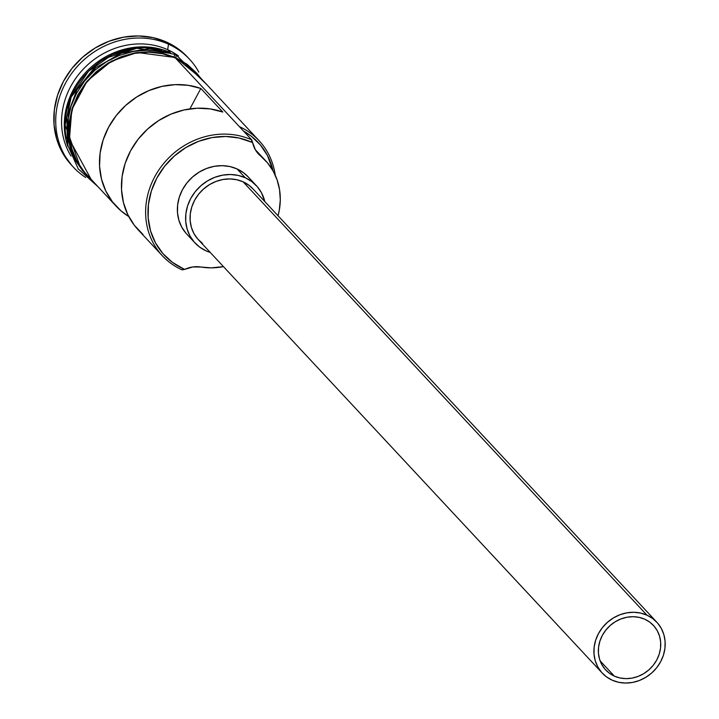 <?xml version="1.0" encoding="UTF-8"?>
<svg xmlns="http://www.w3.org/2000/svg" width="719" height="719" viewBox="0 0 719 719"><rect width="100%" height="100%" fill="white"/><g stroke="black" fill="none" stroke-linecap="round" stroke-linejoin="round"><path stroke-width="1.08" d="M195.235 72.197L186.85 64.683L175.382 57.96L251.758 139.908L252.657 142.695L251.758 139.908L251.434 142.128A72.745 65.6 -43 0 1 252.657 142.695L255.497 150.028L260.539 155.924A65.744 59.291 -43 0 1 265.563 160.652A65.744 59.291 -43 0 1 278.046 215.763L279.287 210.227L280.284 199.9L279.565 189.726L277.139 179.993L273.085 170.942L267.495 162.845L260.539 155.924A27.978 25.228 -43 0 1 258.409 153.902A27.978 25.228 -43 0 1 252.657 142.695A72.745 65.6 137 0 0 251.434 142.128L238.951 138.003L225.64 136.475L212.015 137.599L198.597 141.328L185.906 147.53L174.429 155.951L164.606 166.278L156.814 178.114L151.358 191.002L148.438 204.448L148.168 217.929L150.559 230.934L155.529 242.959L162.871 253.537L172.317 262.282L183.498 268.834A72.745 65.6 137 0 0 184.729 269.373L182.069 269.868L183.498 268.834A72.745 65.6 -43 0 1 156.814 178.114A72.745 65.6 -43 0 1 251.434 142.128L251.758 139.908A74.605 67.28 137 0 0 154.711 176.829A74.605 67.28 137 0 0 182.069 269.868L184.729 269.373A72.745 65.6 -43 0 1 183.498 268.834L182.069 269.868A74.605 67.28 -43 0 1 162.332 255.757A74.605 67.28 -43 0 1 161.982 165.604A74.605 67.28 -43 0 1 251.758 139.908L175.382 57.96A74.605 67.28 137 0 0 85.615 83.656A74.605 67.28 137 0 0 85.965 173.8L116.181 206.227A74.605 67.28 -43 0 1 114.159 118.32A74.605 67.28 -43 0 1 200.844 88.464L222.818 112.047A74.605 67.28 137 0 0 136.143 141.904A74.605 67.28 137 0 0 138.156 229.81L162.332 255.757M614.305 676.094L600.122 660.869L614.305 676.094L609.29 673.155L605.056 669.227L601.758 664.482L599.529 659.08L598.451 653.247L598.576 647.199L599.889 641.168L602.333 635.389L605.838 630.078L610.242 625.44L615.392 621.656L621.09 618.879L627.103 617.208L633.223 616.704L639.191 617.387L644.79 619.239A32.643 29.434 -43 0 1 653.427 625.413A32.643 29.434 -43 0 1 653.58 664.85A32.643 29.434 -43 0 1 614.305 676.094A32.643 29.434 -43 0 1 605.677 669.919A32.643 29.434 -43 0 1 605.515 630.473A32.643 29.434 -43 0 1 644.79 619.239L649.814 622.178L654.047 626.096L657.346 630.851L659.575 636.243L660.644 642.076L660.527 648.125L659.215 654.155L656.762 659.943L653.265 665.255L648.862 669.883L643.712 673.667L638.014 676.444L631.992 678.125L625.881 678.628L619.913 677.945L614.305 676.094M202.551 243.453L197.707 238.969L193.941 233.54L191.398 227.375L190.167 220.706L190.301 213.795L191.802 206.901L194.606 200.286L198.597 194.22L203.639 188.926L209.526 184.603L216.033 181.431L222.908 179.516L229.9 178.932L236.722 179.723L243.13 181.835A37.307 33.64 137 0 0 198.237 194.678A37.307 33.64 137 0 0 198.417 239.76L602.261 673.092A37.307 33.64 -43 0 1 602.082 628.02A37.307 33.64 -43 0 1 646.974 615.176L243.13 181.835L248.864 185.196L253.052 188.953M656.842 622.232L252.998 188.89A37.307 33.64 137 0 0 243.13 181.835L646.974 615.176A37.307 33.64 -43 0 1 656.842 622.232A37.307 33.64 -43 0 1 657.013 667.304A37.307 33.64 -43 0 1 612.13 680.156A37.307 33.64 -43 0 1 602.261 673.092M185.969 233.208L181.727 227.096L178.869 220.158L177.485 212.662L177.638 204.879L179.328 197.123L182.473 189.69L186.967 182.869L192.638 176.91L199.262 172.048L206.578 168.471L214.325 166.314L222.18 165.667L229.864 166.547L237.063 168.929A41.963 37.846 137 0 0 186.563 183.381A41.963 37.846 137 0 0 186.76 234.088L195.002 242.932A41.963 37.846 -43 0 1 194.804 192.225A41.963 37.846 -43 0 1 245.305 177.773L237.063 168.929L243.516 172.713L248.226 176.937M256.404 185.709A41.963 37.846 -43 0 1 264.817 201.572L261.437 192.701L257.204 186.598L251.758 181.556L245.305 177.773A41.963 37.846 -43 0 1 256.404 185.709L248.163 176.865A41.963 37.846 137 0 0 237.063 168.929L245.305 177.773L238.106 175.391L230.422 174.51L222.566 175.157L214.819 177.314L207.503 180.891L200.88 185.754L195.208 191.712L190.715 198.534L187.569 205.967L185.879 213.723L185.727 221.506L187.111 229.002L189.969 235.94L194.211 242.051L199.657 247.093L206.11 250.877L210.236 252.441A41.963 37.846 -43 0 1 206.11 250.877A41.963 37.846 -43 0 1 195.002 242.932M71.693 165.334L62.05 151.988L56.639 138.884L54.033 124.711L54.329 110.016L57.511 95.366L63.461 81.328L71.954 68.431L82.658 57.178L95.169 47.993L109 41.244L123.614 37.172L138.461 35.95L152.967 37.613L166.574 42.106L168.498 44.174L167.689 49.701A74.605 67.28 -43 0 1 178.492 55.938A74.605 67.28 137 0 0 167.689 49.701L170.259 52.46L167.689 49.701A74.605 67.28 137 0 0 82.155 70.345A74.605 67.28 137 0 0 71.037 156.077A74.605 67.28 -43 0 1 82.155 70.345A74.605 67.28 -43 0 1 167.689 49.701L168.498 44.174A79.27 71.487 137 0 0 68.098 78.695A79.27 71.487 137 0 0 85.696 177.485A79.27 71.487 -43 0 1 73.482 167.257A79.27 71.487 -43 0 1 73.113 71.469A79.27 71.487 -43 0 1 168.498 44.174L166.574 42.106A79.27 71.487 137 0 0 71.19 69.41A79.27 71.487 137 0 0 71.558 165.19L73.482 167.257M142.973 234.439L134.354 225.308L127.766 214.559L123.443 202.56L121.529 189.753L122.104 176.559L125.142 163.447L130.534 150.882L138.093 139.297L147.566 129.087L158.602 120.621L170.834 114.186L183.821 110.007L197.132 108.227L210.281 108.92L222.818 112.047L200.844 88.464L189.888 108.884L200.844 88.464L188.297 85.336L175.148 84.644L161.847 86.424L148.851 90.603L136.619 97.038L125.582 105.504L116.118 115.714L108.56 127.299L103.168 139.863L100.13 152.976L99.555 166.17L101.46 178.977L105.783 190.975L112.371 201.724L120.999 210.856L128.764 216.545A74.605 67.28 -43 0 1 116.181 206.227M161.739 50.114A74.605 67.28 137 0 0 90.549 69.294A74.605 67.28 137 0 0 66.409 138.956M170.439 52.649L141.212 46.87L100.597 59.866L68.682 100.148L67.847 146.46A74.605 67.28 -43 0 1 89.722 68.413A74.605 67.28 -43 0 1 169.127 52.074M91.097 179.319L69.419 139.495L71.801 109.665L87.215 80.986L111.544 61.097L137.266 52.496L175.598 57.556A2.328 0.944 -65.7 0 0 175.858 54.68A2.328 0.944 114.3 0 1 175.598 57.556L200.259 77.589L196.889 73.338L187.138 64.315L175.598 57.556L162.719 53.296L148.977 51.723L134.92 52.882L121.071 56.738L107.976 63.128L96.13 71.828L85.992 82.487L77.949 94.701L72.313 107.994L69.294 121.871L69.024 135.783L71.496 149.201L76.618 161.613L84.195 172.542L91.097 179.319M84.941 173.378L89.722 177.845M273.085 170.951L267.441 155.475L260.341 144.914L251.183 136.116L243.543 131.101A72.745 65.6 -43 0 1 273.085 170.942M174.232 56.082A2.328 0.944 114.3 0 1 175.858 54.68M189.465 59.165A79.27 71.487 -43 0 1 198.812 72.071A79.27 71.487 137 0 0 168.498 44.174A79.27 71.487 -43 0 1 189.465 59.165L187.542 57.107A79.27 71.487 137 0 0 166.574 42.106L178.752 49.252L187.659 57.232M161.344 51.822L147.602 50.249L133.545 51.409L119.696 55.264L106.601 61.654L94.755 70.354L84.617 81.013L76.574 93.227L70.938 106.52L67.928 120.397L67.649 134.309L70.12 147.728L75.243 160.139L82.829 171.068M259.137 140.762A74.605 67.28 -43 0 1 275.233 175.193A74.605 67.28 137 0 0 239.391 126.643A74.605 67.28 -43 0 1 259.137 140.762L195.119 72.071A74.605 67.28 137 0 0 175.382 57.96L162.575 53.736L148.932 52.163L134.956 53.314L121.196 57.143L108.183 63.506L96.409 72.143L86.334 82.739L78.335 94.872L72.736 108.093L69.743 121.879L69.464 135.702L71.918 149.04L77.014 161.38L84.545 172.236M184.729 269.373A27.978 25.228 -43 0 1 200.969 267.028L211.197 267.854L223.465 266.632A65.744 59.291 -43 0 1 200.969 267.028L192.791 266.965L184.729 269.373M171.266 53.539L135.972 48.155L112.191 54.77L88.563 71.208L71.307 96.472L65.132 124.944L80.708 168.138M612.13 680.156L618.529 682.268L625.359 683.05L632.343 682.475L639.227 680.56L645.734 677.379L651.621 673.065L656.654 667.762L660.653 661.696L663.457 655.09L664.949 648.196L665.093 641.276L663.862 634.607L661.318 628.442L657.552 623.014L652.708 618.538L646.974 615.176L640.566 613.064L633.745 612.273L626.761 612.849L619.877 614.763L613.37 617.945L607.483 622.268L602.45 627.561L598.451 633.628L595.647 640.243L594.155 647.136L594.011 654.047L595.242 660.716L597.786 666.881L601.551 672.31L606.396 676.795L612.13 680.156M207.162 84.986L175.876 54.689L149.21 48.676L121.232 53.206L95.924 67.613L76.906 89.839L66.903 116.712L67.361 144.402L78.245 168.92L98 186.715M265.446 160.526L255.227 149.57"/></g></svg>

